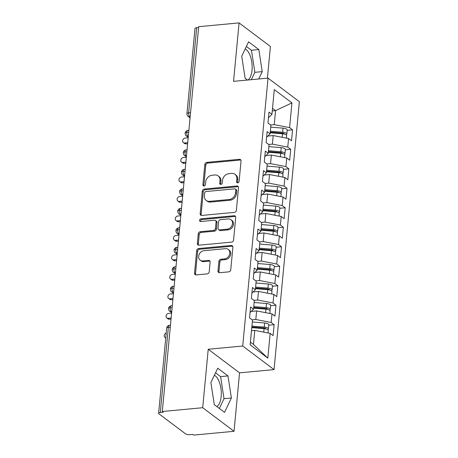 <?xml version="1.0" encoding="UTF-8"?>
<svg xmlns="http://www.w3.org/2000/svg" width="458" height="458" viewBox="0 0 458 458"><rect width="100%" height="100%" fill="white"/><g stroke="black" fill="none" stroke-linecap="round" stroke-linejoin="round"><path stroke-width="0.69" d="M237.719 182.828A1.431 1.174 -53 0 0 239.11 181.368L241.034 161.05A2.044 1.677 -53 0 0 240.45 159.584A2.044 1.677 -53 0 0 239.402 159.31L206.816 162.372A2.044 1.677 -53 0 0 204.829 164.456L202.905 184.774A1.431 1.174 -53 0 0 205.442 184.54L205.688 181.906A6.544 5.37 -53 0 1 212.06 175.242L214.773 174.985A6.544 5.37 -53 0 1 218.128 175.878A6.544 5.37 -53 0 1 219.989 180.561L219.743 183.194A1.431 1.174 -53 0 0 222.279 182.954L222.525 180.326A6.544 5.37 -53 0 1 228.897 173.662L231.611 173.405A6.544 5.37 -53 0 1 234.965 174.298A6.544 5.37 -53 0 1 236.826 178.981L236.58 181.608A1.431 1.174 -53 0 0 237.719 182.828M216.874 406.595A16.242 7.425 84.6 0 0 221.162 396.554A16.242 7.425 84.6 0 0 214.367 375.257M245.213 48.892A16.242 7.425 -95.4 0 1 252.014 70.189A16.242 7.425 -95.4 0 1 248.081 79.99M217.991 270.976A2.044 1.677 -53 0 0 218.575 272.441A2.044 1.677 -53 0 0 219.622 272.722L228.765 271.857A2.044 1.677 -53 0 0 230.758 269.779L232.887 247.211A2.044 1.677 -53 0 0 232.309 245.746A2.044 1.677 -53 0 0 231.261 245.465L198.675 248.534A2.044 1.677 -53 0 0 196.682 250.612L194.547 273.18A2.044 1.677 -53 0 0 195.131 274.645A2.044 1.677 -53 0 0 196.179 274.926L207.222 273.884A2.044 1.677 -53 0 0 209.214 271.806L210.125 262.148A2.044 1.677 -53 0 0 209.546 260.682A2.044 1.677 -53 0 0 208.499 260.402L203.02 260.917A5.467 4.488 -53 0 1 200.215 260.173A5.467 4.488 -53 0 1 199.064 254.619A5.467 4.488 -53 0 1 203.987 250.686L225.439 248.671A5.467 4.488 -53 0 1 228.244 249.415A5.467 4.488 -53 0 1 229.401 254.969A5.467 4.488 -53 0 1 224.472 258.902L220.899 259.234A2.044 1.677 -53 0 0 218.907 261.318L217.991 270.976L218.941 271.691A2.044 1.677 -53 0 0 219.13 272.693M267.42 78.169L270.415 46.487L239.076 22.9L198.686 26.696L162.309 411.513L163.26 412.229L160.306 412.509A3.126 1.071 -174.6 0 0 158.623 413.288A3.126 1.071 -174.6 0 0 158.966 413.837L185.559 433.852A3.126 1.071 -174.6 0 0 189.749 434.665L192.698 434.384L193.648 435.1L234.038 431.304L239.563 372.846L274.05 369.606L242.711 346.019L208.224 349.265L202.699 407.717L162.309 411.513M239.076 22.9L233.551 81.352L268.039 78.112L242.711 346.019M234.387 212.38A2.044 1.677 -53 0 0 236.38 210.296L238.509 187.728A2.044 1.677 -53 0 0 237.931 186.269A2.044 1.677 -53 0 0 236.883 185.988L204.297 189.051A2.044 1.677 -53 0 0 202.304 191.135L200.175 213.703A2.044 1.677 -53 0 0 200.753 215.168A2.044 1.677 -53 0 0 201.801 215.443L234.387 212.38M235.698 217.47L233.569 240.038A2.044 1.677 -53 0 1 231.576 242.122L198.99 245.185A2.044 1.677 -53 0 1 197.942 244.904A2.044 1.677 -53 0 1 197.358 243.444L198.274 233.786A2.044 1.677 -53 0 1 200.266 231.702L213.48 230.46A2.044 1.677 -53 0 0 215.472 228.376L216.079 221.97A2.044 1.677 -53 0 0 215.495 220.504A2.044 1.677 -53 0 0 214.447 220.229L200.69 221.523A1.431 1.174 -53 0 1 200.942 218.844L234.072 215.729A2.044 1.677 -53 0 1 235.12 216.004A2.044 1.677 -53 0 1 235.698 217.47M274.05 369.606L299.377 101.693L268.039 78.112M272.258 110.933L275.561 110.618L291.941 102.884L274.279 89.591L271.938 114.334L268.995 112.118L267.964 123.03L270.907 125.246L270.094 133.816L267.151 131.601L266.121 142.512L269.064 144.728L268.256 153.304L265.308 151.088L264.277 162L267.22 164.216L266.413 172.786L263.47 170.571L262.434 181.483L265.382 183.698L264.569 192.268L261.627 190.053L260.596 200.965L263.539 203.18L262.726 211.756L259.783 209.541L258.753 220.453L261.695 222.668L260.888 231.238L257.94 229.023L256.909 239.935L259.858 242.15L259.045 250.726L256.102 248.511L255.072 259.423L258.014 261.638L257.201 270.209L254.259 267.993L253.228 278.905L256.171 281.12L255.364 289.691L252.415 287.475L251.385 298.387L254.327 300.603L253.52 309.179L250.578 306.963L249.541 317.875L252.49 320.09L250.148 344.834L267.815 358.127L270.151 333.384L254.785 330.407L251.482 330.716M291.941 102.884L289.605 127.627L274.233 124.65L270.575 124.994M287.183 130.347L292.548 129.843L289.605 127.627M292.548 129.843L291.517 140.755L288.569 138.539L287.761 147.11L272.396 144.133L268.731 144.476M285.34 149.829L290.704 149.325L287.761 147.11M290.704 149.325L289.674 160.237L286.731 158.021L285.918 166.597L270.552 163.621L266.888 163.964M283.496 169.317L288.861 168.813L285.918 166.597M288.861 168.813L287.83 179.719L284.887 177.504L284.075 186.08L268.709 183.103L265.05 183.446M281.659 188.799L287.023 188.295L284.075 186.08M287.023 188.295L285.987 199.207L283.044 196.992L282.237 205.562L266.865 202.585L263.207 202.934M279.815 208.281L285.179 207.777L282.237 205.562M285.179 207.777L284.149 218.689L281.206 216.474L280.393 225.05L265.027 222.073L261.363 222.416M277.972 227.769L283.336 227.265L280.393 225.05M283.336 227.265L282.305 238.177L279.363 235.962L278.55 244.532L263.184 241.555L259.52 241.898M276.128 247.251L281.498 246.748L278.55 244.532M281.498 246.748L280.462 257.659L277.519 255.444L276.712 264.02L261.341 261.043L257.682 261.386M274.29 266.739L279.655 266.235L276.712 264.02M279.655 266.235L278.624 277.142L275.676 274.926L274.869 283.502L259.503 280.525L255.839 280.869M272.447 286.221L277.811 285.718L274.869 283.502M277.811 285.718L276.781 296.629L273.838 294.414L273.025 302.984L257.659 300.007L253.995 300.356M270.604 305.704L275.968 305.2L273.025 302.984M275.968 305.2L274.937 316.112L271.995 313.896L271.182 322.472L255.816 319.495L252.158 319.839M268.766 325.191L274.13 324.688L271.182 322.472M274.13 324.688L273.094 335.6L270.151 333.384M253.52 309.179L250.039 312.631M250.406 342.132L253.457 344.433L254.785 330.407M253.457 344.433L267.815 358.127M255.364 289.691L251.883 293.149M255.816 319.495L256.629 310.919L251.253 311.429M271.995 313.896L256.629 310.919M257.201 270.209L253.721 273.666M257.659 300.007L258.467 291.437L253.097 291.941M273.838 294.414L258.467 291.437M259.045 250.726L255.564 254.179M259.503 280.525L260.31 271.949L254.94 272.458M275.676 274.926L260.31 271.949M260.888 231.238L257.407 234.696M261.341 261.043L262.153 252.467L256.778 252.971M277.519 255.444L262.153 252.467M262.726 211.756L259.251 215.208M263.184 241.555L263.997 232.985L258.621 233.488M279.363 235.962L263.997 232.985M264.569 192.268L261.089 195.726M265.027 222.073L265.835 213.497L260.465 214.006M281.206 216.474L265.835 213.497M266.413 172.786L262.932 176.244M266.865 202.585L267.678 194.015L262.308 194.518M283.044 196.992L267.678 194.015M268.256 153.304L264.776 156.756M268.709 183.103L269.522 174.532L264.146 175.036M284.887 177.504L269.522 174.532M270.094 133.816L266.613 137.274M270.552 163.621L271.359 155.044L265.989 155.548M286.731 158.021L271.359 155.044M198.606 27.509L196.682 27.692L188.633 112.886L190.557 112.702M190.162 116.847L189.778 116.882A3.126 1.426 84.6 0 1 188.633 112.886A3.126 1.071 5.4 0 0 186.944 113.664L194.999 28.47A3.126 1.071 5.4 0 1 196.682 27.692M271.938 114.334L268.457 117.786M272.396 144.133L273.203 135.562L267.833 136.066M288.569 138.539L273.203 135.562M202.699 407.717L234.038 431.304M258.73 78.988L262.234 71.637L258.833 49.561L248.579 41.844L241.727 56.202L245.133 78.278L247.48 80.041M239.563 372.846L208.224 349.265M227.981 375.921L217.727 368.209L210.88 382.567L214.281 404.643L224.535 412.36L231.387 397.996L227.981 375.921L220.601 376.619L215.535 372.801M274.233 124.65L275.561 110.618L272.504 108.323M188.702 132.288L186.778 132.471A3.126 1.071 -174.6 0 0 185.095 133.244A3.126 1.071 -174.6 0 0 185.095 133.261A3.126 3.126 0 0 1 187.912 130.427A3.126 1.426 84.6 0 0 186.778 132.471A3.126 1.426 84.6 0 0 187.935 136.364L188.295 136.633M186.864 151.77L184.935 151.953A3.126 1.071 -174.6 0 0 183.252 152.732A3.126 1.071 -174.6 0 0 183.252 152.743A3.126 3.126 0 0 1 186.068 149.915A3.126 1.426 84.6 0 0 184.935 151.953A3.126 1.426 84.6 0 0 186.097 155.852L186.452 156.121M185.021 171.258L183.097 171.435A3.126 1.071 -174.6 0 0 181.408 172.214A3.126 1.071 -174.6 0 0 181.408 172.225C181.7 173.908 182.112 174.801 182.65 174.91A3.126 2.565 -53 0 0 184.253 175.334L184.608 175.603M183.177 190.74L181.254 190.923A3.126 1.071 -174.6 0 0 179.57 191.702A3.126 1.071 -174.6 0 0 179.565 191.713A3.126 3.126 0 0 1 182.387 188.885A3.126 1.426 84.6 0 0 181.254 190.923A3.126 1.426 84.6 0 0 182.41 194.816L182.765 195.085M181.334 210.222L179.41 210.405A3.126 1.071 -174.6 0 0 177.727 211.184A3.126 1.071 -174.6 0 0 177.727 211.195A3.126 3.126 0 0 1 180.544 208.367A3.126 1.426 84.6 0 0 179.41 210.405A3.126 1.426 84.6 0 0 180.566 214.304L180.927 214.573M179.496 229.71L177.572 229.887A3.126 1.071 -174.6 0 0 175.883 230.666A3.126 1.071 -174.6 0 0 175.883 230.683C176.17 232.361 176.588 233.254 177.126 233.362A3.126 2.565 -53 0 0 178.729 233.786L179.084 234.055M177.652 249.192L175.729 249.375A3.126 1.071 -174.6 0 0 174.04 250.154A3.126 1.071 -174.6 0 0 174.04 250.165A3.126 3.126 0 0 1 176.862 247.337A3.126 1.426 84.6 0 0 175.729 249.375A3.126 1.426 84.6 0 0 176.885 253.268L177.24 253.543M175.809 268.68L173.885 268.857A3.126 1.071 -174.6 0 0 172.202 269.636A3.126 1.071 -174.6 0 0 172.202 269.647A3.126 3.126 0 0 1 175.019 266.819A3.126 1.426 84.6 0 0 173.885 268.857A3.126 1.426 84.6 0 0 175.042 272.756L175.403 273.025M173.971 288.162L172.042 288.345A3.126 1.071 -174.6 0 0 170.359 289.124A3.126 1.071 -174.6 0 0 170.359 289.135C170.645 290.813 171.063 291.706 171.601 291.815A3.126 2.565 -53 0 0 173.198 292.238L173.559 292.507M172.128 307.644L170.204 307.828A3.126 1.071 -174.6 0 0 168.515 308.606A3.126 1.071 -174.6 0 0 168.515 308.618A3.126 3.126 0 0 1 171.332 305.789A3.126 1.426 84.6 0 0 170.204 307.828A3.126 1.426 84.6 0 0 171.361 311.726L171.716 311.995M251.35 79.681L254.86 72.33L251.453 50.254L246.387 46.441M254.86 72.33L262.234 71.637M251.453 50.254L258.833 49.561M219.353 408.456L224.008 398.695L220.601 376.619M224.008 398.695L231.387 397.996M237.576 182.834A1.431 1.174 -53 0 1 237.53 182.324L237.776 179.696A6.544 5.37 -53 0 0 235.916 175.013L234.965 174.298M218.128 175.878L219.079 176.593A6.544 5.37 -53 0 1 220.939 181.276L220.693 183.91A1.431 1.174 -53 0 0 220.745 184.419M240.845 160.048A2.044 1.677 -53 0 0 240.353 160.025L207.766 163.088A2.044 1.677 -53 0 0 205.779 165.172L203.856 185.49A1.431 1.174 -53 0 0 203.907 186M238.326 186.732A2.044 1.677 -53 0 0 237.834 186.704L205.247 189.767A2.044 1.677 -53 0 0 203.255 191.85L201.119 214.418A2.044 1.677 -53 0 0 201.308 215.415M235.778 190.07A1.431 1.174 -53 0 0 234.639 188.851L206.037 191.541A1.431 1.174 -53 0 0 204.64 193.001L204.377 195.772A6.544 5.37 -53 0 0 206.237 200.455A6.544 5.37 -53 0 0 209.592 201.348L229.143 199.511A6.544 5.37 -53 0 0 235.515 192.847L235.778 190.07L236.729 190.786A1.431 1.174 -53 0 0 236.322 189.761L235.372 189.045M206.237 200.455L207.188 201.171A6.544 5.37 -53 0 0 210.543 202.064L209.592 201.348M236.729 190.786L236.465 193.562A6.544 5.37 -53 0 1 230.093 200.226L210.543 202.064M215.495 220.504L216.445 221.22A2.044 1.677 -53 0 1 217.029 222.685L216.422 229.092A2.044 1.677 -53 0 1 214.43 231.175L201.217 232.418A2.044 1.677 -53 0 0 199.224 234.496L198.308 244.16A2.044 1.677 -53 0 0 198.497 245.156M235.515 216.468A2.044 1.677 -53 0 0 235.023 216.439L201.892 219.559A1.431 1.174 -53 0 0 200.547 221.523M227.191 229.172A5.467 4.488 -53 0 0 232.12 225.233A5.467 4.488 -53 0 0 230.964 219.685A5.467 4.488 -53 0 0 228.158 218.935L220.601 219.645A2.044 1.677 -53 0 0 218.609 221.729L218.008 228.136A2.044 1.677 -53 0 0 218.586 229.601A2.044 1.677 -53 0 0 219.634 229.882L227.191 229.172L228.141 229.882A5.467 4.488 -53 0 0 233.07 225.949A5.467 4.488 -53 0 0 231.914 220.401L230.964 219.685M218.586 229.601L219.537 230.317A2.044 1.677 -53 0 0 220.584 230.597L219.634 229.882M228.141 229.882L220.584 230.597M228.244 249.415L229.195 250.131A5.467 4.488 -53 0 1 230.345 255.684A5.467 4.488 -53 0 1 225.422 259.617L221.844 259.949A2.044 1.677 -53 0 0 219.857 262.033L218.941 271.691M200.215 260.173L201.165 260.888A5.467 4.488 -53 0 0 203.97 261.632L203.02 260.917M209.941 261.146A2.044 1.677 -53 0 0 209.443 261.117L203.97 261.632M232.704 246.209A2.044 1.677 -53 0 0 232.206 246.181L199.625 249.244A2.044 1.677 -53 0 0 197.633 251.328L195.497 273.895A2.044 1.677 -53 0 0 195.686 274.897M270.254 132.156L282.678 133.175A1.46 0.498 5.4 0 1 283.971 133.553A1.46 0.498 5.4 0 1 284.132 133.81A1.46 0.498 5.4 0 1 283.971 134.011M270.34 131.234L282.666 132.242A4.168 1.426 5.4 0 1 286.37 133.33A4.168 1.426 5.4 0 1 286.828 134.068L287.218 129.975A4.168 1.426 -174.6 0 0 286.76 129.236A4.168 1.426 -174.6 0 0 283.05 128.148L270.73 127.141M286.828 134.068A4.168 1.426 5.4 0 1 286.073 134.778M270.191 132.791L282.517 133.799A4.168 1.426 5.4 0 1 286.227 134.887A4.168 1.426 5.4 0 1 286.685 135.625L286.445 138.127M184.711 142.942L185.948 143.869A2.605 2.135 127 0 1 184.608 143.514L183.377 142.587A2.605 2.135 -53 0 0 184.711 142.942L187.723 142.656M188.186 137.784L185.169 138.07A2.605 2.135 -53 0 0 182.828 139.942A2.605 2.135 -53 0 0 183.377 142.587M185.948 143.869L187.625 143.709M268.411 151.638L280.834 152.657A1.46 0.498 5.4 0 1 282.134 153.035A1.46 0.498 5.4 0 1 282.294 153.293A1.46 0.498 5.4 0 1 282.134 153.493M268.497 150.716L280.823 151.73A4.168 1.426 5.4 0 1 284.533 152.812A4.168 1.426 5.4 0 1 284.99 153.55L285.374 149.457A4.168 1.426 -174.6 0 0 284.916 148.718A4.168 1.426 -174.6 0 0 281.212 147.636L268.886 146.623M284.99 153.55A4.168 1.426 5.4 0 1 284.229 154.266M268.354 152.274L280.674 153.287A4.168 1.426 5.4 0 1 284.384 154.369A4.168 1.426 5.4 0 1 284.842 155.107L284.607 157.609M182.868 162.424L184.105 163.351A2.605 2.135 127 0 1 182.771 162.996L181.534 162.069A2.605 2.135 -53 0 0 182.868 162.424L185.879 162.143M186.343 157.271L183.332 157.552A2.605 2.135 -53 0 0 180.984 159.424A2.605 2.135 -53 0 0 181.534 162.069M184.105 163.351L185.782 163.197M266.567 171.126L278.991 172.139A1.46 0.498 5.4 0 1 280.29 172.523A1.46 0.498 5.4 0 1 280.451 172.781A1.46 0.498 5.4 0 1 280.29 172.981M266.659 170.204L278.979 171.212A4.168 1.426 5.4 0 1 282.689 172.294A4.168 1.426 5.4 0 1 283.147 173.032L283.531 168.945A4.168 1.426 -174.6 0 0 283.073 168.206A4.168 1.426 -174.6 0 0 279.369 167.118L267.043 166.111M283.147 173.032A4.168 1.426 5.4 0 1 282.391 173.748M266.51 171.761L278.836 172.769A4.168 1.426 5.4 0 1 282.54 173.857A4.168 1.426 5.4 0 1 282.998 174.595L282.763 177.097M181.024 181.906L182.261 182.839A2.605 2.135 127 0 1 180.927 182.484L179.691 181.551A2.605 2.135 -53 0 0 181.024 181.906L184.042 181.626M184.5 176.754L181.488 177.04A2.605 2.135 -53 0 0 179.141 178.912A2.605 2.135 -53 0 0 179.691 181.551M182.261 182.839L183.939 182.679M264.73 190.608L277.153 191.627A1.46 0.498 5.4 0 1 278.447 192.005A1.46 0.498 5.4 0 1 278.607 192.263A1.46 0.498 5.4 0 1 278.447 192.463M264.816 189.686L277.142 190.694A4.168 1.426 5.4 0 1 280.846 191.782A4.168 1.426 5.4 0 1 281.304 192.52L281.693 188.427A4.168 1.426 -174.6 0 0 281.235 187.688A4.168 1.426 -174.6 0 0 277.525 186.606L265.199 185.593M281.304 192.52A4.168 1.426 5.4 0 1 280.548 193.236M264.667 191.244L276.993 192.257A4.168 1.426 5.4 0 1 280.697 193.339A4.168 1.426 5.4 0 1 281.155 194.078L280.92 196.579M179.187 201.394L180.418 202.321A2.605 2.135 127 0 1 179.084 201.967L177.853 201.039A2.605 2.135 -53 0 0 179.187 201.394L182.198 201.108M182.656 196.236L179.645 196.522A2.605 2.135 -53 0 0 177.303 198.394A2.605 2.135 -53 0 0 177.853 201.039M180.418 202.321L182.101 202.167M262.886 210.09L275.31 211.109A1.46 0.498 5.4 0 1 276.609 211.487A1.46 0.498 5.4 0 1 276.769 211.751A1.46 0.498 5.4 0 1 276.603 211.951M262.972 209.169L275.298 210.182A4.168 1.426 5.4 0 1 279.002 211.264A4.168 1.426 5.4 0 1 279.46 212.002L279.849 207.909A4.168 1.426 -174.6 0 0 279.391 207.171A4.168 1.426 -174.6 0 0 275.687 206.089L263.361 205.081M279.46 212.002A4.168 1.426 5.4 0 1 278.704 212.718M262.823 210.732L275.149 211.739A4.168 1.426 5.4 0 1 278.859 212.821A4.168 1.426 5.4 0 1 279.317 213.56L279.077 216.061M177.343 220.876L178.58 221.804A2.605 2.135 127 0 1 177.246 221.449L176.009 220.521A2.605 2.135 -53 0 0 177.343 220.876L180.355 220.596M180.818 215.724L177.801 216.004A2.605 2.135 -53 0 0 175.46 217.876A2.605 2.135 -53 0 0 176.009 220.521M178.58 221.804L180.257 221.649M261.043 229.578L273.466 230.597A1.46 0.498 5.4 0 1 274.766 230.975A1.46 0.498 5.4 0 1 274.926 231.233A1.46 0.498 5.4 0 1 274.766 231.433M261.129 228.656L273.455 229.664A4.168 1.426 5.4 0 1 277.164 230.752A4.168 1.426 5.4 0 1 277.622 231.49L278.006 227.397A4.168 1.426 -174.6 0 0 277.548 226.658A4.168 1.426 -174.6 0 0 273.844 225.571L261.518 224.563M277.622 231.49A4.168 1.426 5.4 0 1 276.867 232.2M260.986 230.214L273.311 231.221A4.168 1.426 5.4 0 1 277.016 232.309A4.168 1.426 5.4 0 1 277.474 233.048L277.239 235.549M175.5 240.364L176.736 241.292A2.605 2.135 127 0 1 175.403 240.937L174.166 240.003A2.605 2.135 -53 0 0 175.5 240.364L178.517 240.078M178.975 235.206L175.964 235.492A2.605 2.135 -53 0 0 173.616 237.364A2.605 2.135 -53 0 0 174.166 240.003M176.736 241.292L178.414 241.131M259.199 249.06L271.628 250.079A1.46 0.498 5.4 0 1 272.922 250.457A1.46 0.498 5.4 0 1 273.082 250.715A1.46 0.498 5.4 0 1 272.922 250.915M259.291 248.139L271.617 249.152A4.168 1.426 5.4 0 1 275.321 250.234A4.168 1.426 5.4 0 1 275.779 250.973L276.168 246.879A4.168 1.426 -174.6 0 0 275.71 246.141A4.168 1.426 -174.6 0 0 272 245.059L259.675 244.045M275.779 250.973A4.168 1.426 5.4 0 1 275.023 251.688M259.142 249.696L271.468 250.709A4.168 1.426 5.4 0 1 275.172 251.791A4.168 1.426 5.4 0 1 275.63 252.53L275.395 255.032M173.662 259.846L174.893 260.774A2.605 2.135 127 0 1 173.559 260.419L172.322 259.491A2.605 2.135 -53 0 0 173.662 259.846L176.674 259.56M177.131 254.694L174.12 254.974A2.605 2.135 -53 0 0 171.773 256.846A2.605 2.135 -53 0 0 172.322 259.491M174.893 260.774L176.57 260.619M257.362 268.548L269.785 269.562A1.46 0.498 5.4 0 1 271.079 269.945A1.46 0.498 5.4 0 1 271.239 270.203A1.46 0.498 5.4 0 1 271.079 270.403M257.448 267.627L269.773 268.634A4.168 1.426 5.4 0 1 273.478 269.716A4.168 1.426 5.4 0 1 273.936 270.455L274.325 266.367A4.168 1.426 -174.6 0 0 273.867 265.629A4.168 1.426 -174.6 0 0 270.157 264.541L257.837 263.533M273.936 270.455A4.168 1.426 5.4 0 1 273.18 271.17M257.299 269.184L269.625 270.191A4.168 1.426 5.4 0 1 273.334 271.279A4.168 1.426 5.4 0 1 273.792 272.018L273.552 274.519M171.819 279.328L173.055 280.262A2.605 2.135 127 0 1 171.716 279.907L170.485 278.974A2.605 2.135 -53 0 0 171.819 279.328L174.83 279.048M175.294 274.176L172.277 274.462A2.605 2.135 -53 0 0 169.935 276.334A2.605 2.135 -53 0 0 170.485 278.974M173.055 280.262L174.733 280.101M255.518 288.03L267.941 289.05A1.46 0.498 5.4 0 1 269.241 289.427A1.46 0.498 5.4 0 1 269.401 289.685A1.46 0.498 5.4 0 1 269.241 289.885M255.604 287.109L267.93 288.116A4.168 1.426 5.4 0 1 271.64 289.204A4.168 1.426 5.4 0 1 272.098 289.943L272.481 285.849A4.168 1.426 -174.6 0 0 272.023 285.111A4.168 1.426 -174.6 0 0 268.319 284.029L255.993 283.015M272.098 289.943A4.168 1.426 5.4 0 1 271.336 290.658M255.461 288.666L267.781 289.679A4.168 1.426 5.4 0 1 271.491 290.761A4.168 1.426 5.4 0 1 271.949 291.5L271.714 294.002M169.975 298.816L171.212 299.744A2.605 2.135 127 0 1 169.878 299.389L168.641 298.461A2.605 2.135 -53 0 0 169.975 298.816L172.987 298.53M173.45 293.658L170.439 293.944A2.605 2.135 -53 0 0 168.092 295.816A2.605 2.135 -53 0 0 168.641 298.461M171.212 299.744L172.889 299.584M253.675 307.513L266.098 308.532A1.46 0.498 5.4 0 1 267.398 308.91A1.46 0.498 5.4 0 1 267.558 309.173A1.46 0.498 5.4 0 1 267.398 309.373M253.766 306.591L266.087 307.604A4.168 1.426 5.4 0 1 269.796 308.686A4.168 1.426 5.4 0 1 270.254 309.425L270.638 305.331A4.168 1.426 -174.6 0 0 270.18 304.593A4.168 1.426 -174.6 0 0 266.476 303.511L254.15 302.503M270.254 309.425A4.168 1.426 5.4 0 1 269.499 310.14M253.618 308.154L265.943 309.161A4.168 1.426 5.4 0 1 269.647 310.243A4.168 1.426 5.4 0 1 270.106 310.982L269.871 313.484M168.132 318.299L169.368 319.226A2.605 2.135 127 0 1 168.034 318.871L166.798 317.944A2.605 2.135 -53 0 0 168.132 318.299L171.149 318.018M171.607 313.146L168.596 313.427A2.605 2.135 -53 0 0 166.248 315.299A2.605 2.135 -53 0 0 166.798 317.944M169.368 319.226L171.046 319.071M251.837 327.001L264.26 328.02A1.46 0.498 5.4 0 1 265.554 328.397A1.46 0.498 5.4 0 1 265.714 328.655A1.46 0.498 5.4 0 1 265.554 328.855M251.923 326.079L264.249 327.086A4.168 1.426 5.4 0 1 267.953 328.168A4.168 1.426 5.4 0 1 268.411 328.913L268.8 324.819A4.168 1.426 -174.6 0 0 268.342 324.081A4.168 1.426 -174.6 0 0 264.632 322.993L252.306 321.985M268.411 328.913A4.168 1.426 5.4 0 1 267.655 329.623M251.774 327.636L264.1 328.644A4.168 1.426 5.4 0 1 267.804 329.731A4.168 1.426 5.4 0 1 268.262 330.47L268.027 332.972M166.208 333.029A2.605 2.135 -53 0 0 164.313 335.067A2.605 2.135 -53 0 0 164.96 337.426A2.605 2.135 -53 0 0 165.762 337.769M170.284 327.132L168.361 327.31L160.306 412.509M170.468 325.18L169.494 325.272A3.126 1.426 84.6 0 0 168.361 327.31A3.126 1.071 -174.6 0 0 166.678 328.088L158.623 413.288M190.064 117.878L188.175 116.452A3.126 2.565 -53 0 0 189.778 116.882L190.133 117.151M188.324 136.329L187.935 136.364A3.126 2.565 -53 0 1 186.332 135.94L188.227 137.36M186.48 155.812L186.097 155.852A3.126 2.565 -53 0 1 184.494 155.422L186.383 156.848M184.637 175.299L184.253 175.334A3.126 1.426 84.6 0 1 183.097 171.435A3.126 1.426 84.6 0 1 184.231 169.397A3.126 3.126 0 0 0 181.408 172.214M182.794 194.782L182.41 194.816A3.126 2.565 -53 0 1 180.807 194.392L182.696 195.812M180.956 214.264L180.566 214.304A3.126 2.565 -53 0 1 178.964 213.875L180.858 215.3M179.112 233.752L178.729 233.786A3.126 1.426 84.6 0 1 177.572 229.887A3.126 1.426 84.6 0 1 178.7 227.849A3.126 3.126 0 0 0 175.883 230.666M177.269 253.234L176.885 253.268A3.126 2.565 -53 0 1 175.282 252.845L177.172 254.27M175.431 272.722L175.042 272.756A3.126 2.565 -53 0 1 173.439 272.333L175.334 273.752M173.588 292.204L173.204 292.238A3.126 1.426 84.6 0 1 172.042 288.345A3.126 1.426 84.6 0 1 173.176 286.307A3.126 3.126 0 0 0 170.359 289.124M171.744 311.686L171.361 311.726A3.126 2.565 -53 0 1 169.758 311.297L171.647 312.722M237.776 179.696L236.826 178.981M220.693 183.91L219.743 183.194M220.939 181.276L219.989 180.561M203.856 185.49L202.905 184.774M205.779 165.172L204.829 164.456M207.766 163.088L206.816 162.372M240.353 160.025L239.402 159.31M237.53 182.324L236.58 181.608M201.119 214.418L200.175 213.703M203.255 191.85L202.304 191.135M205.247 189.767L204.297 189.051M237.834 186.704L236.883 185.988M230.093 200.226L229.143 199.511M236.465 193.562L235.515 192.847M198.308 244.16L197.358 243.444M199.224 234.496L198.274 233.786M201.217 232.418L200.266 231.702M214.43 231.175L213.48 230.46M216.422 229.092L215.472 228.376M217.029 222.685L216.079 221.97M201.892 219.559L200.942 218.844M235.023 216.439L234.072 215.729M219.857 262.033L218.907 261.318M221.844 259.949L220.899 259.234M225.422 259.617L224.472 258.902M209.443 261.117L208.499 260.402M195.497 273.895L194.547 273.18M197.633 251.328L196.682 250.612M199.625 249.244L198.675 248.534M232.206 246.181L231.261 245.465M282.517 133.799L282.185 137.303M283.439 133.307L283.382 133.902M283.05 128.148L282.666 132.242M280.674 153.287L280.348 156.785M281.596 152.795L281.538 153.39M281.212 147.636L280.823 151.73M278.836 172.769L278.504 176.267M279.752 172.277L279.695 172.872M279.369 167.118L278.979 171.212M276.993 192.257L276.661 195.755M277.914 191.765L277.857 192.354M277.525 186.606L277.142 190.694M275.149 211.739L274.817 215.237M276.071 211.247L276.014 211.842M275.687 206.089L275.298 210.182M273.311 231.221L272.979 234.725M274.228 230.729L274.17 231.324M273.844 225.571L273.455 229.664M271.468 250.709L271.136 254.207M272.384 250.217L272.333 250.812M272 245.059L271.617 249.152M269.625 270.191L269.293 273.689M270.546 269.699L270.489 270.294M270.157 264.541L269.773 268.634M267.781 289.679L267.455 293.177M268.703 289.187L268.646 289.777M268.319 284.029L267.93 288.116M265.943 309.161L265.611 312.659M266.859 308.669L266.802 309.265M266.476 303.511L266.087 307.604M264.1 328.644L263.768 332.147M265.022 328.151L264.964 328.747M264.632 322.993L264.249 327.086M188.891 130.335L187.912 130.427M186.944 113.664A3.126 3.126 0 0 0 188.175 116.452M187.047 149.823L186.068 149.915M186.332 135.94C185.793 135.831 185.381 134.938 185.095 133.261M185.204 169.305L184.231 169.397M184.494 155.422C183.956 155.314 183.538 154.42 183.252 152.743M183.36 188.793L182.387 188.885M182.65 174.91L184.54 176.33M181.523 208.276L180.544 208.367M180.807 194.392C180.269 194.284 179.857 193.391 179.565 191.713M179.679 227.758L178.7 227.849M178.964 213.875C178.425 213.772 178.013 212.878 177.727 211.195M177.836 247.246L176.862 247.337M177.126 233.362L179.015 234.782M175.998 266.728L175.019 266.819M175.282 252.845C174.744 252.736 174.332 251.843 174.04 250.165M174.154 286.216L173.176 286.307M173.439 272.333C172.901 272.224 172.489 271.331 172.202 269.647M172.311 305.698L171.332 305.789M171.601 291.815L173.49 293.235M169.494 325.272A3.126 3.126 0 0 0 166.678 328.088M169.758 311.297C169.22 311.194 168.807 310.301 168.515 308.618M165.739 338.015L164.96 337.426"/></g></svg>
